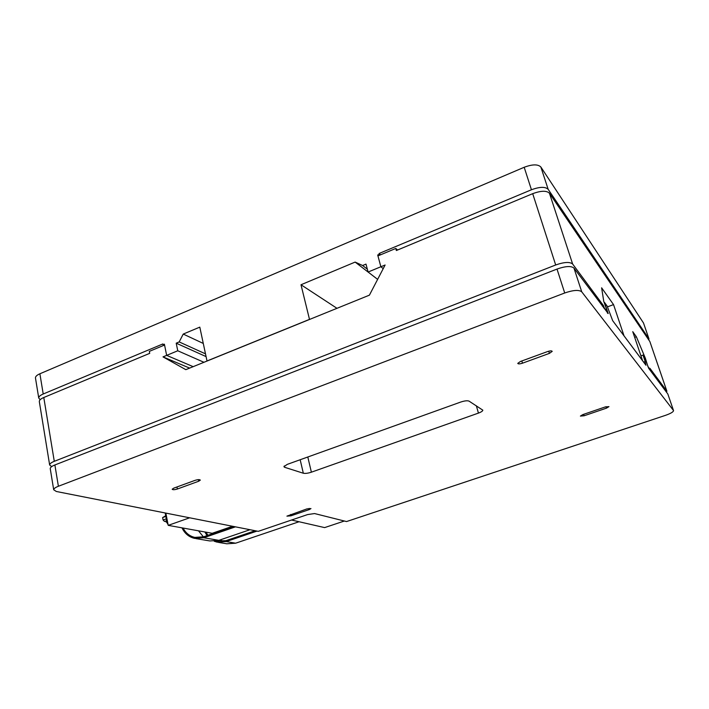 <?xml version="1.0" encoding="UTF-8"?>
<svg xmlns="http://www.w3.org/2000/svg" width="709" height="709" viewBox="0 0 709 709"><rect width="100%" height="100%" fill="white"/><g stroke="black" fill="none" stroke-linecap="round" stroke-linejoin="round"><path stroke-width="1.06" d="M167.944 523.924L165.676 521.053M166.677 520.698L164.532 521.461L163.088 520.007L162.618 517.561L165.738 515.815M162.618 517.561L165.853 516.409M163.088 520.007L166.323 518.864M165.188 512.97L166.987 522.303L167.776 523.056M232.57 526.273L212.195 533.292L168.219 525.36L165.853 513.103M168.219 525.36L189.657 517.8M643.639 362.131L645.208 361.581L645.961 365.25L612.691 320.698L607.126 306.031L604.485 302.415L608.189 313.555L607.604 313.21M50.286 468.879L50.233 468.578C50.304 467.391 51.854 466.185 54.885 464.962L58.386 486.259C55.329 487.464 53.769 488.625 53.689 489.759L56.348 491.488L258.253 531.342L307.617 514.566L314.574 513.555L346.533 521.558L665.485 415.35C670.59 413.551 673.275 411.991 673.55 410.662L667.816 393.965L648.611 368.21L644.915 357.699L643.01 355.094L645.208 361.581M643.01 355.094L640.927 355.829M54.885 464.962L557.008 269.074C565.516 266.105 571.17 265.769 573.953 268.073L607.861 313.112M177.356 489.015L198.715 481.225L200.319 480.117C199.681 479.426 197.962 479.497 195.161 480.321L173.714 488.155L172.181 489.228C172.828 489.91 174.556 489.839 177.356 489.015L176.958 486.968M58.386 486.259L564.719 292.985L557.008 269.074M573.953 268.073L581.734 291.816C578.978 289.653 573.306 290.043 564.719 292.985M284.619 467.284L283.91 466.664L287.287 464.368L460.708 402.056C464.634 400.771 467.417 400.47 469.066 401.134L482.829 410.165C482.732 411.069 481.269 412.044 478.442 413.099L311.384 472.185C307.963 473.293 305.278 473.639 303.319 473.231L284.619 467.284L284.309 465.937M549.404 353.374L522.462 363.194C519.794 364.045 518.217 364.107 517.747 363.389L520.441 361.475L547.534 351.575C550.193 350.725 551.753 350.654 552.214 351.372L549.404 353.374L548.731 351.203M605.264 406.939L582.763 414.623L580.405 416.086L584.11 415.775L606.514 408.127L608.96 406.62L605.264 406.939M306.962 508.885L310.967 508.575L309.425 509.514L290.929 515.824L286.915 516.143L306.962 508.885M667.816 393.965L673.488 410.493M581.734 291.816L673.453 410.431M291.541 520.025L324.625 527.602L344.37 521.018M235.477 526.84L203.775 537.75L194.62 538.388C188.948 537.067 184.73 533.549 181.974 527.842M249.993 529.712L218.868 540.338L209.873 540.949L195.852 538.592M183.073 528.045C185.74 533.088 189.657 536.208 194.798 537.404L203.58 536.793L233.562 526.468M198.485 530.819L203.394 536.855M648.797 339.974L648.921 338.805L548.172 189.33C545.283 186.573 539.709 186.724 531.44 189.764L379.058 253.512L379.28 254.345L377.693 255.01L380.875 266.752L377.941 255.905L395.79 248.451L396.358 250.516L532.698 193.672C540.976 190.632 546.559 190.482 549.44 193.211L572.633 264.014L603.519 305.694L604.174 307.679L607.905 312.704L603.767 301.431L601.622 287.819L613.542 304.604L624.017 335.827L642.558 360.642L632.747 331.661L636.381 336.784L645.412 358.382L647.902 366.482L650.463 369.938L649.905 368.281L666.841 391.146L649.861 341.543L666.885 391.208M549.44 193.211L649.861 341.543M572.633 264.014C569.832 261.692 564.187 262.011 555.688 264.98L532.698 193.672M189.649 368.104L163.008 356.884L166.65 355.377L164.568 345.026L149.324 351.389L149.714 353.348L43.79 397.501L54.283 461.32L555.688 264.98M383.223 268.64L380.875 266.761L385.111 265.006L369.407 295.157L185.811 369.655L163.008 356.884M604.174 307.679L603.634 307.883M607.905 312.704L607.374 312.899M613.542 304.604L607.418 306.891M634.688 337.395L636.381 336.784M650.463 369.938L650.011 370.089M39.358 401.826L39.296 401.471C39.332 400.106 40.83 398.786 43.79 397.501M54.283 461.32C51.261 462.543 49.71 463.757 49.639 464.953L51.615 466.646M602.331 306.137L603.519 305.694M666.557 392.29L666.841 391.146M395.79 248.451L397.581 250.002M380.875 266.752L368.104 272.034L377.631 279.373L355.138 262.082L300.997 284.752L309.496 319.378L207.01 360.97L199.805 327.133L183.232 334.072L179.182 341.933L176.204 343.174L177.764 350.778L166.65 355.377L193.185 366.668L166.65 355.377L164.391 344.175L163.026 344.742L162.866 343.945L43.214 394C40.262 395.276 38.765 396.606 38.729 397.988L40.138 399.743M214.88 532.362L215.084 532.831M220.446 539.797L222.91 541.392M299.047 521.744L235.627 543.2L226.809 543.794L218.443 542.385M257.012 531.094L226.162 541.579L217.238 542.181L214.242 541.259M207.046 535.596L204.857 531.972M216.405 540.985L225.967 540.657L255.143 530.731M205.938 532.167L207.95 535.286M300.997 284.752L336.979 308.318M203.279 343.44L183.232 334.072M35.512 378.234L35.45 377.862C35.477 376.435 36.957 375.07 39.89 373.776L524.19 167.271C532.388 164.204 537.936 164.116 540.852 166.996L548.172 189.33M648.921 338.805L643.506 322.994L540.852 166.996M643.506 322.994L648.965 338.875M380.609 254.788L379.058 253.512M380.086 255.01L379.28 254.345M377.693 255.01L378.5 255.665M368.104 272.034L365.995 264.103L362.609 265.512L355.138 262.082M367.351 269.19L362.609 265.512M205.495 353.853L179.182 341.933M176.204 343.174L206.08 356.6M164.107 345.221L163.026 344.742M177.764 350.778L203.97 362.29M167.386 523.827L167.891 523.65M165.933 521.948L166.854 521.62M167.59 522.09L166.987 522.303M198.715 481.225L198.396 479.647M303.319 473.231L300.173 459.733M311.384 472.185L307.803 456.995M478.442 413.099L476.342 405.778M522.462 363.194L521.789 360.978M584.11 415.775L583.649 414.322M606.514 408.127L606.044 406.7M309.425 509.514L309.159 508.371M290.929 515.824L290.628 514.468M218.868 540.338L203.775 537.75M235.627 543.2L226.162 541.579M531.44 189.764L524.19 167.271M39.89 373.776L43.214 394M165.72 515.762L165.153 515.975M50.233 468.578L53.689 489.759M195.976 537.599L194.798 537.404M39.296 401.471L49.639 464.953M218.558 541.428L217.415 541.233M35.45 377.862L38.729 397.988"/></g></svg>
